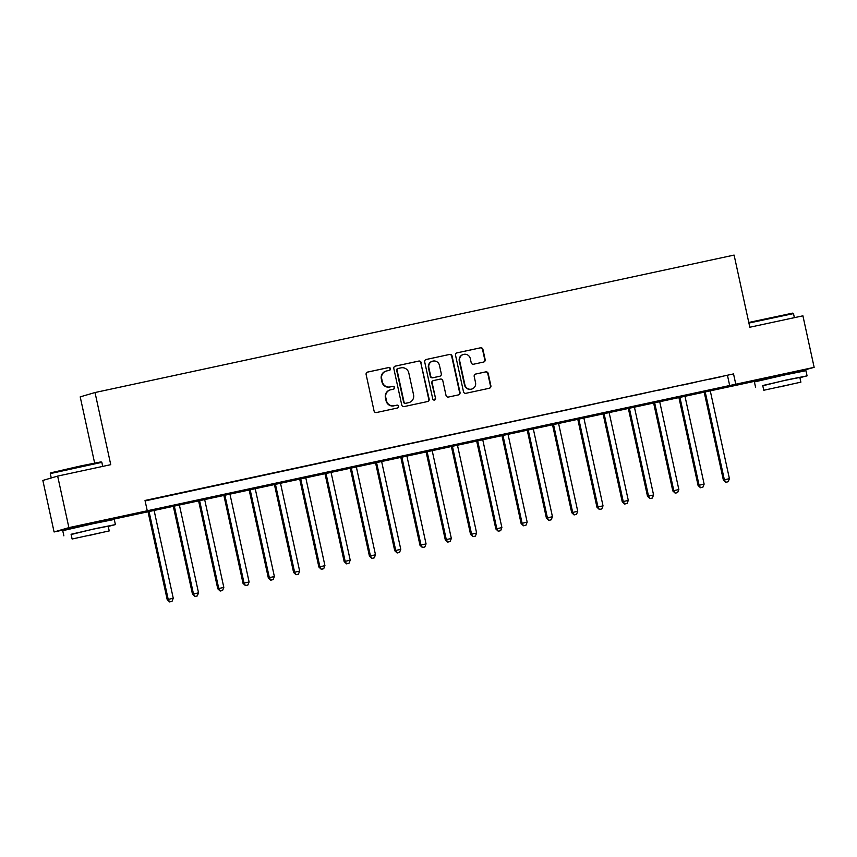 <?xml version="1.0" encoding="UTF-8"?>
<svg xmlns="http://www.w3.org/2000/svg" width="857" height="857" viewBox="0 0 857 857"><rect width="100%" height="100%" fill="white"/><g stroke="black" fill="none" stroke-linecap="round" stroke-linejoin="round"><path stroke-width="1.29" d="M390.46 368.639A1.446 1.425 73.7 0 0 388.757 367.524L367.664 372.056A2.068 2.035 73.7 0 0 366.121 374.509L374.059 410.932A2.068 2.035 73.7 0 0 376.491 412.528L397.584 407.986A1.446 1.425 73.7 0 0 398.666 406.272A1.446 1.425 73.7 0 0 396.962 405.157L394.231 405.747A6.631 6.492 73.7 0 1 386.464 400.637L385.811 397.605A6.631 6.492 73.7 0 1 390.749 389.764L393.481 389.174A1.446 1.425 73.7 0 0 394.563 387.46A1.446 1.425 73.7 0 0 392.86 386.336L390.128 386.925A6.631 6.492 73.7 0 1 382.361 381.815L381.708 378.783A6.631 6.492 73.7 0 1 386.646 370.942L389.378 370.353A1.446 1.425 73.7 0 0 390.46 368.639M389.249 370.385A1.446 1.425 73.7 0 0 388.36 367.642L367.332 372.163M397.455 408.018A1.446 1.425 73.7 0 0 396.566 405.275L394.231 405.747M393.352 389.196A1.446 1.425 73.7 0 0 392.463 386.453L390.128 386.925M765.954 378.462L793.989 372.345M74.291 527.205L102.337 521.088M483.627 362.05A2.068 2.035 73.7 0 0 485.169 359.608L482.941 349.388A2.068 2.035 73.7 0 0 480.52 347.792L457.092 352.827A2.068 2.035 73.7 0 0 455.549 355.28L463.487 391.703A2.068 2.035 73.7 0 0 465.919 393.299L489.347 388.253A2.068 2.035 73.7 0 0 490.89 385.811L488.19 373.459A2.068 2.035 73.7 0 0 485.769 371.863L475.742 374.027A2.068 2.035 73.7 0 0 474.2 376.469L475.539 382.597A5.538 5.431 73.7 0 1 471.779 389.057A5.538 5.431 73.7 0 1 464.912 384.879L459.684 360.904A5.538 5.431 73.7 0 1 463.444 354.444A5.538 5.431 73.7 0 1 470.311 358.612L471.179 362.607A2.068 2.035 73.7 0 0 473.6 364.214L483.627 362.05M74.377 527.601L54.087 531.972L42.85 480.434L57.655 476.096L110.746 464.676L95.02 392.527L734.095 255.086L749.821 327.235L802.913 315.826L814.15 367.353L794.096 372.827M57.655 476.096L68.892 527.633L814.15 367.353M145.112 500.917L733.538 373.909L145.015 500.467L147.265 510.783M733.538 373.909L735.777 384.215M421.205 362.661A2.068 2.035 73.7 0 0 418.784 361.065L395.356 366.1A2.068 2.035 73.7 0 0 393.813 368.553L401.751 404.975A2.068 2.035 73.7 0 0 404.183 406.572L427.6 401.537A2.068 2.035 73.7 0 0 429.153 399.083L420.808 362.779A2.068 2.035 73.7 0 0 418.377 361.183L395.023 366.207M426.229 359.469L449.646 354.423A2.068 2.035 73.7 0 1 452.078 356.019L460.016 392.442A2.068 2.035 73.7 0 1 458.474 394.895L448.447 397.048A2.068 2.035 73.7 0 1 446.026 395.452L442.801 380.679A2.068 2.035 73.7 0 0 440.38 379.083L433.728 380.519A2.068 2.035 73.7 0 0 432.185 382.972L435.538 398.344A1.446 1.425 73.7 0 1 434.553 400.037A1.446 1.425 73.7 0 1 432.753 398.944L424.686 361.911A2.068 2.035 73.7 0 1 426.229 359.469L425.95 359.544M152.225 499.149L165.358 496.246L152.225 499.149M177.506 493.707L190.64 490.804L177.506 493.707M202.788 488.276L215.921 485.373L202.788 488.276M228.069 482.834L241.203 479.931L228.069 482.834M253.351 477.403L266.484 474.499L253.351 477.403M278.632 471.961L291.766 469.058L278.632 471.961M303.903 466.529L317.047 463.626L303.903 466.529M329.184 461.087L342.318 458.184L329.184 461.087M354.466 455.656L367.599 452.753L354.466 455.656M379.747 450.214L392.881 447.311L379.747 450.214M405.029 444.783L418.162 441.88L405.029 444.783M430.31 439.341L443.444 436.438L430.31 439.341M455.592 433.91L468.725 431.007L455.592 433.91M480.863 428.468L494.007 425.565L480.863 428.468M506.144 423.037L519.278 420.134L506.144 423.037M531.426 417.595L544.559 414.692L531.426 417.595M556.707 412.163L569.841 409.26L556.707 412.163M581.989 406.721L595.122 403.818L581.989 406.721M607.27 401.29L620.404 398.387L607.27 401.29M632.552 395.848L645.685 392.945L632.552 395.848M657.822 390.417L670.967 387.514L657.822 390.417M683.104 384.975L696.238 382.072L683.104 384.975M708.385 379.533L721.519 376.641L708.385 379.533M95.02 392.527L80.204 396.866L94.634 463.026M54.087 531.972L68.892 527.633M766.04 378.858L102.433 521.57M727.529 375.666L729.778 385.971M386.196 371.06L385.789 371.177A6.631 6.492 73.7 0 0 381.301 378.901L381.708 378.783M389.731 387.043A6.631 6.492 73.7 0 1 381.965 381.933L381.301 378.901M390.299 389.871L389.892 389.989A6.631 6.492 73.7 0 0 385.404 397.723L385.811 397.605M393.834 405.864A6.631 6.492 73.7 0 1 386.068 400.755L385.404 397.723M427.536 401.547A2.068 2.035 73.7 0 0 428.746 399.201L420.808 362.779M398.162 368.467A1.446 1.425 73.7 0 0 397.08 370.181L404.043 402.147A1.446 1.425 73.7 0 0 405.747 403.272L408.628 402.651A6.631 6.492 73.7 0 0 413.567 394.809L408.8 372.956A6.631 6.492 73.7 0 0 401.033 367.846L398.162 368.467M397.755 368.585A1.446 1.425 73.7 0 0 396.673 370.299L397.08 370.181M409.078 402.533L408.671 402.651A6.631 6.492 73.7 0 1 408.221 402.769L405.35 403.39A1.446 1.425 73.7 0 1 403.647 402.265L396.673 370.299M425.897 359.565L449.646 354.423M458.409 394.906A2.068 2.035 73.7 0 0 459.62 392.56L451.671 356.137A2.068 2.035 73.7 0 0 449.25 354.541M433.321 380.637A2.068 2.035 73.7 0 0 431.778 383.09L435.538 398.344M434.349 400.08A1.446 1.425 73.7 0 0 435.131 398.462M439.459 365.361A5.538 5.431 73.7 0 0 432.592 361.183A5.538 5.431 73.7 0 0 428.843 367.642L430.685 376.084A2.068 2.035 73.7 0 0 433.106 377.68L439.759 376.255A2.068 2.035 73.7 0 0 441.301 373.802L439.459 365.361M432.592 361.183L432.196 361.3A5.538 5.431 73.7 0 0 428.436 367.76L428.843 367.642M439.641 376.287A2.068 2.035 73.7 0 1 439.362 376.373L432.71 377.798A2.068 2.035 73.7 0 1 430.278 376.202L428.436 367.76M463.444 354.444L463.037 354.562A5.538 5.431 73.7 0 0 459.288 361.022L459.684 360.904M471.779 389.057L471.382 389.174A5.538 5.431 73.7 0 1 464.515 384.997L459.288 361.022M489.272 388.275A2.068 2.035 73.7 0 0 490.483 385.929L487.794 373.577A2.068 2.035 73.7 0 0 485.373 371.981L475.41 374.123M483.562 362.072A2.068 2.035 73.7 0 0 484.773 359.715L482.545 349.506A2.068 2.035 73.7 0 0 480.124 347.91L456.76 352.923M147.94 511.318L167.201 599.643L173.253 598.261L154.014 510.011M148.957 511.093L168.197 599.354L169.6 601.914L172.021 601.357L169.997 601.796M173.253 598.261L172.021 601.357M169.6 601.914L167.201 599.643M173.221 505.876L192.482 594.212L198.535 592.83L179.295 504.569M174.239 505.662L193.478 593.912L194.882 596.472L197.303 595.926L195.278 596.354M198.535 592.83L197.303 595.926M194.882 596.472L192.482 594.212M198.503 500.445L217.764 588.77L223.816 587.388L204.577 499.138M199.52 500.22L218.76 588.48L220.163 591.041L222.584 590.484L220.56 590.923M223.816 587.388L222.584 590.484M220.163 591.041L217.764 588.77M223.784 495.003L243.034 583.338L249.098 581.957L229.858 493.696M224.802 494.789L244.041 583.039L245.445 585.599L247.866 585.052L245.841 585.481M249.098 581.957L247.866 585.052M245.445 585.599L243.034 583.338M249.066 489.572L268.316 577.897L274.379 576.515L255.129 488.265M250.073 489.347L269.323 577.607L270.716 580.168L273.147 579.611L271.123 580.05M274.379 576.515L273.147 579.611M270.716 580.168L268.316 577.897M50.777 472.828L80.815 465.919L101.072 461.859L101.833 462.341L50.295 473.589L50.777 472.828M108.25 526.434L115.406 524.602L94.645 528.758L71.142 534.522M115.406 524.602L114.281 519.449L93.52 523.606L62.743 530.687L63.868 535.839M72.117 539.01L71.077 534.265L93.242 529.165L108.196 526.177L109.225 530.922L72.117 539.01L109.225 530.922M88.346 535.646L102.626 532.358L88.346 535.646M748.782 322.457L792.736 313.116L793.486 313.598L748.911 323.057M799.902 377.68L807.069 375.859L786.298 380.005L762.794 385.768M807.069 375.859L805.944 370.695L785.173 374.852L754.406 381.943L755.531 387.096M763.78 390.256L762.741 385.521L784.894 380.422L799.849 377.423L800.888 382.168L763.78 390.256L800.888 382.168M780.009 386.893L794.289 383.604L780.009 386.893M274.336 484.13L293.597 572.465L299.65 571.083L280.41 482.823M275.354 483.916L294.604 572.165L295.997 574.726L298.418 574.179L296.404 574.608M299.65 571.083L298.418 574.179M295.997 574.726L293.597 572.465M299.618 478.699L318.879 567.023L324.932 565.641L305.692 477.392M300.636 478.474L319.875 566.734L321.279 569.294L323.7 568.737L321.675 569.177M324.932 565.641L323.7 568.737M321.279 569.294L318.879 567.023M324.899 473.257L344.16 561.592L350.213 560.21L330.973 471.95M325.917 473.043L345.157 561.292L346.56 563.852L348.981 563.295L346.956 563.735M350.213 560.21L348.981 563.295M346.56 563.852L344.16 561.592M350.181 467.826L369.442 556.15L375.495 554.768L356.255 466.519M351.199 467.601L370.438 555.861L371.842 558.421L374.263 557.864L372.238 558.303M375.495 554.768L374.263 557.864M371.842 558.421L369.442 556.15M375.462 462.384L394.723 550.719L400.776 549.337L381.536 461.077M376.48 462.169L395.72 550.419L397.123 552.979L399.544 552.422L397.519 552.861M400.776 549.337L399.544 552.422M397.123 552.979L394.723 550.719M400.744 456.952L419.994 545.277L426.058 543.895L406.818 455.645M401.762 456.727L421.001 544.988L422.405 547.548L424.826 546.991L422.801 547.43M426.058 543.895L424.826 546.991M422.405 547.548L419.994 545.277M426.025 451.51L445.276 539.835L451.339 538.464L432.089 450.204M427.032 451.296L446.283 539.546L447.675 542.106L450.107 541.549L448.082 541.988M451.339 538.464L450.107 541.549M447.675 542.106L445.276 539.835M451.296 446.079L470.557 534.404L476.621 533.022L457.37 444.772M452.314 445.854L471.564 534.115L472.957 536.664L475.378 536.118L473.364 536.557M476.621 533.022L475.378 536.118M472.957 536.664L470.557 534.404M476.578 440.637L495.839 528.962L501.891 527.591L482.652 439.33M477.595 440.423L496.835 528.673L498.238 531.233L500.659 530.676L498.645 531.115M501.891 527.591L500.659 530.676M498.238 531.233L495.839 528.962M501.859 435.206L521.12 523.531L527.173 522.149L507.933 433.899M502.877 434.981L522.117 523.241L523.52 525.791L525.941 525.245L523.916 525.684M527.173 522.149L525.941 525.245M523.52 525.791L521.12 523.531M527.141 429.764L546.402 518.089L552.454 516.717L533.215 428.457M528.158 429.55L547.398 517.799L548.801 520.36L551.222 519.803L549.198 520.242M552.454 516.717L551.222 519.803M548.801 520.36L546.402 518.089M552.422 424.333L571.683 512.657L577.736 511.275L558.496 423.026M553.44 424.108L572.68 512.368L574.083 514.918L576.504 514.371L574.479 514.811M577.736 511.275L576.504 514.371M574.083 514.918L571.683 512.657M577.704 418.891L596.954 507.215L603.017 505.844L583.778 417.584M578.721 418.677L597.961 506.926L599.364 509.487L601.785 508.929L599.761 509.369M603.017 505.844L601.785 508.929M599.364 509.487L596.954 507.215M602.985 413.46L622.236 501.784L628.299 500.402L609.048 412.153M603.992 413.235L623.243 501.495L624.635 504.045L627.067 503.498L625.042 503.927M628.299 500.402L627.067 503.498M624.635 504.045L622.236 501.784M628.256 408.018L647.517 496.342L653.58 494.971L634.33 406.711M629.274 407.803L648.524 496.053L649.917 498.613L652.338 498.056L650.324 498.495M653.58 494.971L652.338 498.056M649.917 498.613L647.517 496.342M653.537 402.586L672.799 490.911L678.851 489.529L659.611 401.28M654.555 402.362L673.795 490.622L675.198 493.171L677.619 492.625L675.605 493.054M678.851 489.529L677.619 492.625M675.198 493.171L672.799 490.911M678.819 397.145L698.08 485.469L704.133 484.098L684.893 395.838M679.837 396.93L699.076 485.18L700.48 487.74L702.901 487.183L700.876 487.622M704.133 484.098L702.901 487.183M700.48 487.74L698.08 485.469M704.1 391.713L723.362 480.038L729.414 478.656L710.174 390.406M705.118 391.488L724.358 479.749L725.761 482.298L728.182 481.752L726.158 482.18M729.414 478.656L728.182 481.752M725.761 482.298L723.362 480.038M51.249 477.97L50.295 473.589M74.43 527.816L74.248 526.98M102.465 521.709L102.283 520.874M102.722 466.412L101.833 462.352M766.083 379.073L765.901 378.237M794.128 372.956L793.946 372.12M794.375 317.658L793.496 313.598"/></g></svg>

